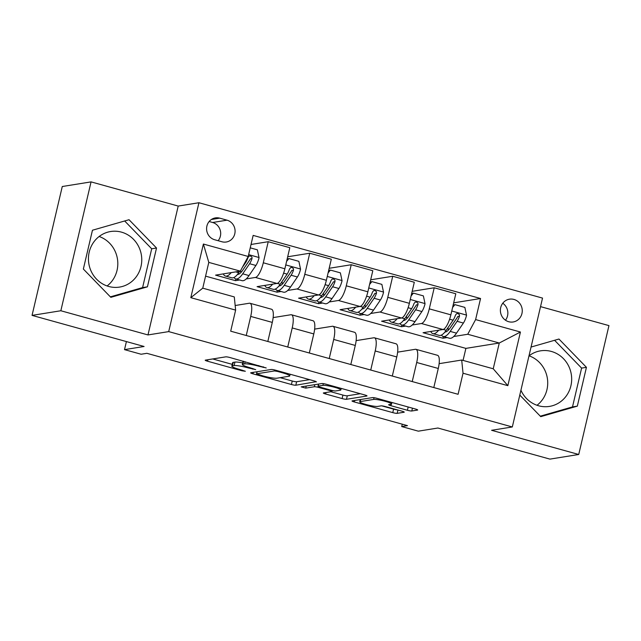 <?xml version="1.0" encoding="UTF-8"?>
<svg xmlns="http://www.w3.org/2000/svg" width="641" height="641" viewBox="0 0 641 641"><rect width="100%" height="100%" fill="white"/><g stroke="black" fill="none" stroke-linecap="round" stroke-linejoin="round"><path stroke-width="0.96" d="M266.239 367.942L230.127 357.574A3.542 0.457 -166.8 0 0 225.736 356.853L205.392 360.13A3.542 0.457 -166.8 0 0 205.2 360.226A3.542 0.457 -166.8 0 0 207.524 361.212L242.146 370.827L245.351 371.259L239.245 369.328A11.33 1.458 -166.8 0 1 231.826 366.155A11.33 1.458 -166.8 0 1 232.435 365.851L234.133 365.578A11.33 1.458 -166.8 0 1 248.171 367.886L255.727 369.641L249.758 367.638A11.33 1.458 -166.8 0 1 242.338 364.465A11.33 1.458 -166.8 0 1 242.947 364.16L244.638 363.888A11.33 1.458 -166.8 0 1 258.684 366.195L266.239 367.942M520.925 390.233A28.14 26.626 80.9 0 0 538.64 405.785A28.14 26.626 80.9 0 0 549.481 406.402A28.14 26.626 80.9 0 0 571.66 380.129A28.14 26.626 80.9 0 0 551.388 351.452A28.14 26.626 80.9 0 0 540.539 350.835A28.14 26.626 80.9 0 0 528.977 355.875M513.93 299.427A11.546 10.921 80.9 0 0 509.483 299.179A11.546 10.921 80.9 0 0 500.389 309.956A11.546 10.921 80.9 0 0 508.706 321.718A11.546 10.921 80.9 0 0 513.153 321.974A11.546 10.921 80.9 0 0 522.255 311.197A11.546 10.921 80.9 0 0 513.93 299.427M108.73 286.471A28.14 26.626 -99.1 0 1 88.45 257.794A28.14 26.626 -99.1 0 1 110.629 231.521A28.14 26.626 -99.1 0 1 121.478 232.138A28.14 26.626 -99.1 0 1 141.749 260.815A28.14 26.626 -99.1 0 1 119.571 287.088A28.14 26.626 -99.1 0 1 108.73 286.471M407.412 410.272A3.542 0.457 -166.8 0 0 411.794 410.993L417.507 410.08A3.542 0.457 -166.8 0 0 417.692 409.984A3.542 0.457 -166.8 0 0 415.376 408.99L376.924 398.317A3.542 0.457 -166.8 0 0 372.533 397.596L352.189 400.873A3.542 0.457 -166.8 0 0 352.005 400.97A3.542 0.457 -166.8 0 0 354.321 401.955L392.773 412.628A3.542 0.457 -166.8 0 0 397.156 413.349L404.054 412.243A3.542 0.457 -166.8 0 0 404.247 412.147A3.542 0.457 -166.8 0 0 401.923 411.153L385.473 406.586A3.542 0.457 -166.8 0 0 381.083 405.865L377.661 406.418A9.471 1.218 -166.8 0 1 367.277 404.84A9.471 1.218 -166.8 0 1 359.721 401.835A9.471 1.218 -166.8 0 1 360.226 401.578L373.623 399.423A9.471 1.218 -166.8 0 1 384.007 400.994A9.471 1.218 -166.8 0 1 391.563 404.006A9.471 1.218 -166.8 0 1 391.058 404.263L388.823 404.623A3.542 0.457 -166.8 0 0 388.638 404.711A3.542 0.457 -166.8 0 0 390.954 405.705L407.412 410.272L408.181 406.995M60.839 310.749L147.983 334.939L178.206 206.065L91.062 181.884L60.839 310.749L32.05 315.388L144.089 346.485L124.514 349.633L141.116 354.241L146.869 353.311L407.476 425.64L401.715 426.561L418.317 431.169L437.891 428.02L549.938 459.116L578.727 454.485L608.95 325.612L540.531 306.63M147.983 334.939L168.711 331.605L512.311 426.962L491.583 430.295L578.727 454.485M316.165 381.948A3.542 0.457 -166.8 0 0 316.35 381.852A3.542 0.457 -166.8 0 0 314.034 380.866L275.582 370.194A3.542 0.457 -166.8 0 0 271.191 369.472L250.847 372.741A3.542 0.457 -166.8 0 0 250.663 372.838A3.542 0.457 -166.8 0 0 252.979 373.831L291.431 384.504A3.542 0.457 -166.8 0 0 295.813 385.225L316.229 381.683M326.253 384.255L364.705 394.928A3.542 0.457 -166.8 0 1 367.021 395.922A3.542 0.457 -166.8 0 1 366.836 396.01L346.485 399.287A3.542 0.457 -166.8 0 1 342.102 398.566L325.644 393.999A3.542 0.457 -166.8 0 1 323.328 393.005A3.542 0.457 -166.8 0 1 323.513 392.909L331.766 391.587A3.542 0.457 -166.8 0 0 331.958 391.491A3.542 0.457 -166.8 0 0 329.642 390.497L318.721 387.468A3.542 0.457 -166.8 0 0 314.33 386.747L305.741 388.125L301.182 386.86L321.862 383.534A3.542 0.457 -166.8 0 1 326.253 384.255M99.147 236.497A28.14 26.626 -99.1 0 1 117.439 258.924A28.14 26.626 -99.1 0 1 107.103 285.966M32.05 315.388L62.273 186.515L91.062 181.884M214.655 239.742L221.954 241.769A11.185 10.585 80.9 0 0 226.265 242.01A11.185 10.585 80.9 0 0 235.079 231.569A11.185 10.585 80.9 0 0 227.026 220.175L219.719 218.148A11.185 10.585 80.9 0 0 215.408 217.9A11.185 10.585 80.9 0 0 206.594 228.34A11.185 10.585 80.9 0 0 214.655 239.742M168.711 331.605L198.934 202.732L542.534 298.097L512.311 426.962M235.632 310.108L190.81 297.672L203.389 244.037L248.211 256.472L240.335 271.143L208.798 262.393L202.756 288.17L234.294 296.919L235.632 310.108L230.688 331.181L458.091 394.295L463.034 373.222L461.696 360.034L493.233 368.783L499.275 343.015L467.738 334.257L453.708 336.517M453.676 302.84L480.558 298.514L253.155 235.399L248.211 256.472M480.558 298.514L475.614 319.587L520.428 332.022L507.848 385.666L463.034 373.222M178.206 206.065L198.934 202.732M402.276 424.198L401.715 426.561M126.405 341.573L124.514 349.633M240.335 271.143L215.576 275.133L235.495 280.662L235.896 278.955M463.066 360.41L465.887 348.384L205.577 276.143M465.887 348.384L499.275 343.015L520.428 332.022M447.122 337.575L442.979 338.24L443.38 336.541M412.179 291.326L434.221 287.777L455.799 293.762L450.863 314.835A14.431 4.279 105.5 0 1 442.987 329.506L423.068 332.711L442.979 338.24M434.221 287.777L429.278 308.85A14.431 4.279 105.5 0 1 421.409 323.521L412.211 325.003M405.625 326.061L401.482 326.726L401.883 325.019M370.682 279.805L392.725 276.255L414.302 282.248L409.359 303.321A14.431 4.279 105.5 0 1 401.49 317.992L381.563 321.197L401.482 326.726M392.725 276.255L387.781 297.328A14.431 4.279 105.5 0 1 379.913 312.007L370.714 313.481M364.128 314.547L359.986 315.212L360.386 313.505M329.178 268.291L351.228 264.741L372.806 270.726L367.862 291.799A14.431 4.279 105.5 0 1 359.994 306.478L340.067 309.683L359.986 315.212M351.228 264.741L346.284 285.814A14.431 4.279 105.5 0 1 338.416 300.485L329.218 301.967M322.631 303.025L318.489 303.69L318.889 301.991M287.681 256.769L309.731 253.227L331.309 259.212L326.365 280.285A14.431 4.279 105.5 0 1 318.497 294.956L298.57 298.161L318.489 303.69M309.731 253.227L304.787 274.292A14.431 4.279 105.5 0 1 296.919 288.971L287.721 290.445M281.135 291.511L276.992 292.176L277.393 290.469M251.024 244.477L268.234 241.705L289.812 247.698L284.868 268.771A14.431 4.279 105.5 0 1 277 283.442L257.073 286.647L276.992 292.176M268.234 241.705L263.291 262.778A14.431 4.279 105.5 0 1 255.414 277.449L246.224 278.931M239.638 279.989L235.495 280.662M235.167 305.517L249.373 303.225A14.431 4.279 105.5 0 1 249.966 303.257A14.431 4.279 105.5 0 1 250.711 316.414L246.24 335.499M273.138 317.599L290.87 314.747A14.431 4.279 105.5 0 1 291.463 314.771A14.431 4.279 105.5 0 1 292.208 327.936L287.737 347.013M314.635 329.113L332.367 326.261A14.431 4.279 105.5 0 1 332.959 326.285A14.431 4.279 105.5 0 1 333.705 339.45L329.234 358.535M356.132 340.627L373.863 337.775A14.431 4.279 105.5 0 1 374.456 337.807A14.431 4.279 105.5 0 1 375.201 350.972L370.73 370.049M397.628 352.149L415.36 349.297A14.431 4.279 105.5 0 1 415.953 349.321A14.431 4.279 105.5 0 1 416.698 362.486L412.227 381.563M439.125 363.663L461.696 360.034M249.966 303.257L271.544 309.242A14.431 4.279 105.5 0 1 272.289 322.407L267.818 341.485M291.463 314.771L313.04 320.756A14.431 4.279 105.5 0 1 313.786 333.921L309.315 353.007M332.959 326.285L354.537 332.278A14.431 4.279 105.5 0 1 355.282 345.443L350.811 364.521M374.456 337.807L396.034 343.792A14.431 4.279 105.5 0 1 396.779 356.957L392.308 376.035M415.953 349.321L437.531 355.306A14.431 4.279 105.5 0 1 438.276 368.471L433.805 387.557M467.738 334.257L475.614 319.587M208.798 262.393L203.389 244.037M202.756 288.17L190.81 297.672M507.848 385.666L493.233 368.783M218.14 240.704A11.185 10.585 80.9 0 0 212.628 222.491L209.142 221.522M505.485 320.22A11.546 10.921 80.9 0 0 502.752 303.241M110.837 297.336L147.422 286.823L156.524 248.011L129.041 219.719L92.456 230.231L83.354 269.036L110.837 297.336M519.787 395.072L540.748 416.65L577.333 406.138L586.435 367.325L558.952 339.033L531.052 347.053M529.057 355.819A28.14 26.626 -99.1 0 1 547.35 378.246A28.14 26.626 -99.1 0 1 537.014 405.28M110.372 296.855L142.59 287.601L151.693 248.788L124.666 220.969M151.693 248.788L156.524 248.011M142.59 287.601L147.422 286.823M540.283 416.177L572.501 406.915L581.603 368.102L554.577 340.291M581.603 368.102L586.435 367.325M572.501 406.915L577.333 406.138M242.707 362.918A11.33 1.458 -166.8 0 0 234.943 362.093L234.133 365.578M231.826 366.155L232.643 362.67A11.33 1.458 -166.8 0 1 233.252 362.365L234.943 362.093M212.724 358.952L232.25 364.368M280.173 377.669L292.248 381.018A3.542 0.457 -166.8 0 0 296.631 381.74L309.651 379.648M277.585 371.443L274.516 370.939L256.656 373.807L262.866 375.882A11.33 1.458 -166.8 0 0 276.912 378.198L289.123 376.227A11.33 1.458 -166.8 0 0 289.724 375.922A11.33 1.458 -166.8 0 0 282.312 372.75L277.585 371.443L277.737 370.794M360.322 393.71L347.302 395.801L346.485 399.287M330.844 391.731L342.919 395.08A3.542 0.457 -166.8 0 0 347.302 395.801M340.331 390.209A9.471 1.218 -166.8 0 0 340.836 389.952A9.471 1.218 -166.8 0 0 333.28 386.94A9.471 1.218 -166.8 0 0 322.896 385.369L318.176 386.13A3.542 0.457 -166.8 0 0 317.984 386.227A3.542 0.457 -166.8 0 0 320.308 387.212L331.221 390.241A3.542 0.457 -166.8 0 0 335.612 390.962L340.331 390.209M381.772 405.865L393.59 409.142A3.542 0.457 -166.8 0 0 397.292 409.871M359.521 399.688L360.186 399.872M231.193 272.617A27.595 8.181 105.5 0 1 225.432 276.047A27.595 8.181 105.5 0 1 223.268 273.891M250.238 247.835L257.37 249.822L259.06 257.706A9.559 2.836 105.5 0 1 255.911 265.47L249.012 275.566A27.595 8.181 105.5 0 1 242.026 280.654L235.72 278.907A27.595 8.181 -74.5 0 0 242.707 273.811L249.605 263.723A9.559 2.836 -74.5 0 0 251.993 258.587L251.969 257.153L250.415 255.879L249.069 256.144L248.011 257.482A9.559 2.836 105.5 0 1 245.623 262.618L242.33 267.425M240.888 272.529A22.908 6.795 105.5 0 1 240.583 270.678M239.726 271.247L238.724 272.705A27.595 8.181 105.5 0 1 231.738 277.801L225.432 276.047M233.965 277.489A27.595 8.181 -74.5 0 0 235.72 278.907M251.993 258.587L250.335 258.86A4.872 1.442 105.5 0 1 249.67 260.07L242.779 270.157A22.908 6.795 105.5 0 1 237.426 274.46M272.689 284.131A27.595 8.181 105.5 0 1 266.928 287.569A27.595 8.181 105.5 0 1 264.765 285.413M287.12 259.164L288.907 258.571L298.866 261.336L300.557 269.22A9.559 2.836 105.5 0 1 297.408 276.984L290.509 287.08A27.595 8.181 105.5 0 1 283.522 292.176L277.216 290.421A27.595 8.181 -74.5 0 0 284.203 285.333L291.102 275.237A9.559 2.836 -74.5 0 0 293.49 270.109L293.466 268.667L291.911 267.393L290.565 267.658L289.508 269.004A9.559 2.836 105.5 0 1 287.12 274.132L280.221 284.227A27.595 8.181 105.5 0 1 273.234 289.315L266.928 287.569M282.385 284.051A22.908 6.795 105.5 0 1 282.024 281.583M288.907 258.571L286.599 261.384M275.462 289.011A27.595 8.181 -74.5 0 0 277.216 290.421M293.49 270.109L291.831 270.374A4.872 1.442 105.5 0 1 291.166 271.584L284.275 281.679A22.908 6.795 105.5 0 1 278.923 285.974M314.186 295.653A27.595 8.181 105.5 0 1 308.425 299.083A27.595 8.181 105.5 0 1 306.262 296.927M328.617 270.678L330.403 270.085L340.363 272.85L342.054 280.742A9.559 2.836 105.5 0 1 338.905 288.506L332.014 298.602A27.595 8.181 105.5 0 1 325.019 303.69L318.713 301.943A27.595 8.181 -74.5 0 0 325.7 296.847L332.599 286.751A9.559 2.836 -74.5 0 0 334.987 281.623L334.963 280.181L333.408 278.915L332.062 279.172L331.004 280.518A9.559 2.836 105.5 0 1 328.617 285.646L321.718 295.741A27.595 8.181 105.5 0 1 314.731 300.837L308.425 299.083M323.881 295.565A22.908 6.795 105.5 0 1 323.521 293.105M330.403 270.085L328.096 272.906M316.966 300.525A27.595 8.181 -74.5 0 0 318.713 301.943M334.987 281.623L333.336 281.888A4.872 1.442 105.5 0 1 332.663 283.098L325.772 293.193A22.908 6.795 105.5 0 1 320.42 297.496M355.683 307.167A27.595 8.181 105.5 0 1 349.922 310.597A27.595 8.181 105.5 0 1 347.759 308.441M370.121 282.2L371.9 281.607L381.86 284.372L383.55 292.256A9.559 2.836 105.5 0 1 380.401 300.02L373.511 310.116A27.595 8.181 105.5 0 1 366.524 315.204L360.21 313.457A27.595 8.181 -74.5 0 0 367.197 308.361L374.096 298.273A9.559 2.836 -74.5 0 0 376.483 293.137L376.459 291.703L374.905 290.429L373.559 290.694L372.501 292.032A9.559 2.836 105.5 0 1 370.113 297.168L363.215 307.255A27.595 8.181 105.5 0 1 356.228 312.351L349.922 310.597M365.378 307.079A22.908 6.795 105.5 0 1 365.017 304.619M371.9 281.607L369.593 284.42M358.463 312.039A27.595 8.181 -74.5 0 0 360.21 313.457M376.483 293.137L374.833 293.41A4.872 1.442 105.5 0 1 374.16 294.62L367.269 304.707A22.908 6.795 105.5 0 1 361.917 309.01M397.18 318.689A27.595 8.181 105.5 0 1 391.419 322.119A27.595 8.181 105.5 0 1 389.255 319.963M411.618 293.714L413.405 293.121L423.364 295.886L425.047 303.77A9.559 2.836 105.5 0 1 421.898 311.542L415.007 321.63A27.595 8.181 105.5 0 1 408.021 326.726L401.707 324.971A27.595 8.181 -74.5 0 0 408.694 319.883L415.592 309.787A9.559 2.836 -74.5 0 0 417.98 304.659L417.956 303.217L416.402 301.951L415.056 302.207L413.998 303.554A9.559 2.836 105.5 0 1 411.61 308.682L404.711 318.777A27.595 8.181 105.5 0 1 397.724 323.865L391.419 322.119M406.875 318.601A22.908 6.795 105.5 0 1 406.514 316.133M413.405 293.121L411.097 295.942M399.96 323.561A27.595 8.181 -74.5 0 0 401.707 324.971M417.98 304.659L416.33 304.924A4.872 1.442 105.5 0 1 415.656 306.134L408.766 316.229A22.908 6.795 105.5 0 1 403.413 320.524M438.676 330.203A27.595 8.181 105.5 0 1 432.915 333.632A27.595 8.181 105.5 0 1 430.752 331.477M453.115 305.236L454.902 304.635L464.861 307.4L466.544 315.292A9.559 2.836 105.5 0 1 463.395 323.056L456.504 333.152A27.595 8.181 105.5 0 1 449.517 338.24L443.203 336.493A27.595 8.181 -74.5 0 0 450.19 331.397L457.089 321.301A9.559 2.836 -74.5 0 0 459.485 316.173L459.453 314.731L457.898 313.465L456.552 313.729L455.495 315.068A9.559 2.836 105.5 0 1 453.107 320.196L446.208 330.291A27.595 8.181 105.5 0 1 439.221 335.387L432.915 333.632M448.371 330.115A22.908 6.795 105.5 0 1 448.011 327.655M454.902 304.635L452.594 307.456M441.457 335.075A27.595 8.181 -74.5 0 0 443.203 336.493M459.485 316.173L457.826 316.438A4.872 1.442 105.5 0 1 457.153 317.648L450.262 327.743A22.908 6.795 105.5 0 1 444.91 332.046M442.987 329.506L421.409 323.521M401.49 317.992L379.913 312.007M359.994 306.478L338.416 300.485M318.497 294.956L296.919 288.971M277 283.442L255.414 277.449M272.289 322.407L250.711 316.414M284.868 268.771L263.291 262.778M326.365 280.285L304.787 274.292M313.786 333.921L292.208 327.936M367.862 291.799L346.284 285.814M355.282 345.443L333.705 339.45M409.359 303.321L387.781 297.328M396.779 356.957L375.201 350.972M450.863 314.835L429.278 308.85M438.276 368.471L416.698 362.486M211.394 219.486L219.719 218.148M212.628 222.491L227.026 220.175M258.836 365.546L258.684 366.195M245.142 361.748L244.638 363.888M243.612 361.316L242.947 364.16M252.81 368.479L252.658 369.136M248.331 367.221L248.171 367.886M233.252 362.365L232.435 365.851M242.298 370.169L242.146 370.827M207.868 359.729L207.524 361.212M263.323 366.788L263.163 367.437M296.631 381.74L295.813 385.225M292.248 381.018L291.431 384.504M253.323 372.349L252.979 373.831M274.741 369.977L274.516 370.939M257.145 371.732L256.656 373.807M282.465 372.101L282.312 372.75M342.919 395.08L342.102 398.566M325.989 392.516L325.644 393.999M329.795 389.848L329.642 390.497M318.889 386.763L318.721 387.468M314.819 384.664L314.33 386.747M306.23 386.05L305.741 388.125M323.304 383.622L322.896 385.369M318.665 384.047L318.176 386.13M391.306 404.207L390.954 405.705M374.032 397.692L373.623 399.423M360.715 399.495L360.226 401.578M397.933 410.048L397.156 413.349M393.59 409.142L392.773 412.628M354.665 400.473L354.321 401.955M412.459 408.181L411.794 410.993M259.012 257.506L248.644 254.629M238.724 272.705L235.752 271.88M249.012 275.566L242.707 273.811M245.623 262.618L245.006 262.441M255.911 265.47L249.605 263.723M300.509 269.028L285.774 264.933M280.221 284.227L277.216 283.394M290.509 287.08L284.203 285.333M287.12 274.132L283.618 273.162M297.408 276.984L291.102 275.237M342.014 280.542L327.271 276.447M321.718 295.741L318.713 294.908M332.014 298.602L325.7 296.847M328.617 285.646L325.115 284.676M338.905 288.506L332.599 286.751M383.51 292.056L368.767 287.969M363.215 307.255L360.21 306.422M373.511 310.116L367.197 308.361M370.113 297.168L366.612 296.198M380.401 300.02L374.096 298.273M425.007 303.578L410.264 299.483M404.711 318.777L401.707 317.944M415.007 321.63L408.694 319.883M411.61 308.682L408.109 307.712M421.898 311.542L415.592 309.787M466.504 315.092L451.761 311.005M446.208 330.291L443.203 329.458M456.504 333.152L450.19 331.397M453.107 320.196L449.605 319.226M463.395 323.056L457.089 321.301M243.115 361.179L242.338 364.465M257.017 371.748L256.52 373.879M290.125 374.232L289.724 375.922M332.19 390.489L331.958 391.491M341.196 388.406L340.836 389.952M318.489 384.079L317.984 386.227M391.915 402.484L391.563 404.006M360.25 399.575L359.721 401.835"/></g></svg>
